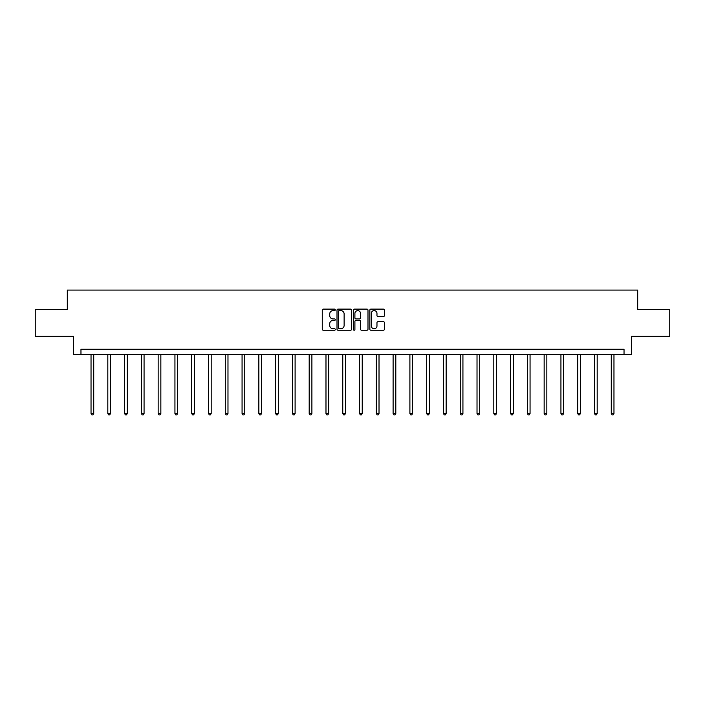 <?xml version="1.0" encoding="UTF-8"?>
<svg xmlns="http://www.w3.org/2000/svg" width="705" height="705" viewBox="0 0 705 705"><rect width="100%" height="100%" fill="white"/><g stroke="black" fill="none" stroke-linecap="round" stroke-linejoin="round"><path stroke-width="1.06" d="M335.289 309.856A0.74 0.74 0 0 0 334.549 309.116L323.331 309.116A1.057 1.057 0 0 0 322.273 310.174L322.273 329.182A1.057 1.057 0 0 0 323.331 330.24L334.549 330.24A0.74 0.74 0 0 0 335.289 329.499A0.74 0.74 0 0 0 334.549 328.759L333.095 328.759A3.375 3.375 0 0 1 329.72 325.384L329.72 323.798A3.375 3.375 0 0 1 333.095 320.414L334.549 320.414A0.74 0.74 0 0 0 335.289 319.673A0.74 0.74 0 0 0 334.549 318.942L333.095 318.942A3.375 3.375 0 0 1 329.72 315.558L329.72 313.972A3.375 3.375 0 0 1 333.095 310.597L334.549 310.597A0.74 0.74 0 0 0 335.289 309.856M383.361 316.563A1.057 1.057 0 0 0 384.419 315.505L384.419 310.174A1.057 1.057 0 0 0 383.361 309.116L370.9 309.116A1.057 1.057 0 0 0 369.843 310.174L369.843 329.182A1.057 1.057 0 0 0 370.9 330.24L383.361 330.24A1.057 1.057 0 0 0 384.419 329.182L384.419 322.74A1.057 1.057 0 0 0 383.361 321.683L378.03 321.683A1.057 1.057 0 0 0 376.972 322.74L376.972 325.93A2.829 2.829 0 0 1 374.144 328.759A2.829 2.829 0 0 1 371.324 325.93L371.324 313.425A2.829 2.829 0 0 1 374.144 310.597A2.829 2.829 0 0 1 376.972 313.425L376.972 315.505A1.057 1.057 0 0 0 378.03 316.563L383.361 316.563M624.031 354.641L631.557 354.641L631.557 336.356L669.75 336.356L669.75 309.46L637.69 309.46L637.69 290.09L67.31 290.09L67.31 309.46L35.25 309.46L35.25 336.356L73.443 336.356L73.443 354.641L624.031 354.641L624.031 349.266L80.969 349.266L80.969 354.641M351.575 310.174A1.057 1.057 0 0 0 350.517 309.116L338.056 309.116A1.057 1.057 0 0 0 337.008 310.174L337.008 329.182A1.057 1.057 0 0 0 338.056 330.24L350.517 330.24A1.057 1.057 0 0 0 351.575 329.182L351.575 310.174M354.483 309.116L366.944 309.116A1.057 1.057 0 0 1 367.992 310.174L367.992 329.182A1.057 1.057 0 0 1 366.944 330.24L361.603 330.24A1.057 1.057 0 0 1 360.555 329.182L360.555 321.471A1.057 1.057 0 0 0 359.497 320.414L355.954 320.414A1.057 1.057 0 0 0 354.906 321.471L354.906 329.499A0.74 0.74 0 0 1 354.166 330.24A0.74 0.74 0 0 1 353.425 329.499L353.425 310.174A1.057 1.057 0 0 1 354.483 309.116M339.22 310.597A0.74 0.74 0 0 0 338.479 311.337L338.479 328.019A0.74 0.74 0 0 0 339.22 328.759L340.753 328.759A3.375 3.375 0 0 0 344.128 325.384L344.128 313.972A3.375 3.375 0 0 0 340.753 310.597L339.22 310.597M360.555 313.478A2.829 2.829 0 0 0 357.726 310.649A2.829 2.829 0 0 0 354.906 313.478L354.906 317.885A1.057 1.057 0 0 0 355.954 318.942L359.497 318.942A1.057 1.057 0 0 0 360.555 317.885L360.555 313.478M91.033 354.641L91.033 413.509L93.721 413.509L93.721 354.641M93.721 413.509L92.91 414.91L91.835 414.91L91.033 413.509M107.812 354.641L107.812 413.509L110.5 413.509L110.5 354.641M110.5 413.509L109.698 414.91L108.623 414.91L107.812 413.509M124.591 354.641L124.591 413.509L127.288 413.509L127.288 354.641M127.288 413.509L126.477 414.91L125.402 414.91L124.591 413.509M141.379 354.641L141.379 413.509L144.067 413.509L144.067 354.641M144.067 413.509L143.256 414.91L142.181 414.91L141.379 413.509M158.158 354.641L158.158 413.509L160.846 413.509L160.846 354.641M160.846 413.509L160.044 414.91L158.969 414.91L158.158 413.509M174.937 354.641L174.937 413.509L177.634 413.509L177.634 354.641M177.634 413.509L176.823 414.91L175.748 414.91L174.937 413.509M191.725 354.641L191.725 413.509L194.413 413.509L194.413 354.641M194.413 413.509L193.602 414.91L192.527 414.91L191.725 413.509M208.504 354.641L208.504 413.509L211.192 413.509L211.192 354.641M211.192 413.509L210.39 414.91L209.315 414.91L208.504 413.509M225.292 354.641L225.292 413.509L227.979 413.509L227.979 354.641M227.979 413.509L227.169 414.91L226.094 414.91L225.292 413.509M242.071 354.641L242.071 413.509L244.758 413.509L244.758 354.641M244.758 413.509L243.956 414.91L242.881 414.91L242.071 413.509M258.85 354.641L258.85 413.509L261.546 413.509L261.546 354.641M261.546 413.509L260.735 414.91L259.66 414.91L258.85 413.509M275.637 354.641L275.637 413.509L278.325 413.509L278.325 354.641M278.325 413.509L277.514 414.91L276.439 414.91L275.637 413.509M292.416 354.641L292.416 413.509L295.104 413.509L295.104 354.641M295.104 413.509L294.302 414.91L293.227 414.91L292.416 413.509M309.195 354.641L309.195 413.509L311.892 413.509L311.892 354.641M311.892 413.509L311.081 414.91L310.006 414.91L309.195 413.509M325.983 354.641L325.983 413.509L328.671 413.509L328.671 354.641M328.671 413.509L327.86 414.91L326.785 414.91L325.983 413.509M342.762 354.641L342.762 413.509L345.45 413.509L345.45 354.641M345.45 413.509L344.648 414.91L343.573 414.91L342.762 413.509M359.55 354.641L359.55 413.509L362.238 413.509L362.238 354.641M362.238 413.509L361.427 414.91L360.352 414.91L359.55 413.509M376.329 354.641L376.329 413.509L379.017 413.509L379.017 354.641M379.017 413.509L378.215 414.91L377.14 414.91L376.329 413.509M393.108 354.641L393.108 413.509L395.805 413.509L395.805 354.641M395.805 413.509L394.994 414.91L393.919 414.91L393.108 413.509M409.896 354.641L409.896 413.509L412.584 413.509L412.584 354.641M412.584 413.509L411.773 414.91L410.698 414.91L409.896 413.509M426.675 354.641L426.675 413.509L429.363 413.509L429.363 354.641M429.363 413.509L428.561 414.91L427.486 414.91L426.675 413.509M443.454 354.641L443.454 413.509L446.15 413.509L446.15 354.641M446.15 413.509L445.34 414.91L444.265 414.91L443.454 413.509M460.242 354.641L460.242 413.509L462.929 413.509L462.929 354.641M462.929 413.509L462.119 414.91L461.044 414.91L460.242 413.509M477.021 354.641L477.021 413.509L479.708 413.509L479.708 354.641M479.708 413.509L478.907 414.91L477.831 414.91L477.021 413.509M493.808 354.641L493.808 413.509L496.496 413.509L496.496 354.641M496.496 413.509L495.685 414.91L494.61 414.91L493.808 413.509M510.587 354.641L510.587 413.509L513.275 413.509L513.275 354.641M513.275 413.509L512.473 414.91L511.398 414.91L510.587 413.509M527.366 354.641L527.366 413.509L530.063 413.509L530.063 354.641M530.063 413.509L529.252 414.91L528.177 414.91L527.366 413.509M544.154 354.641L544.154 413.509L546.842 413.509L546.842 354.641M546.842 413.509L546.031 414.91L544.956 414.91L544.154 413.509M560.933 354.641L560.933 413.509L563.621 413.509L563.621 354.641M563.621 413.509L562.819 414.91L561.744 414.91L560.933 413.509M577.712 354.641L577.712 413.509L580.409 413.509L580.409 354.641M580.409 413.509L579.598 414.91L578.523 414.91L577.712 413.509M594.5 354.641L594.5 413.509L597.188 413.509L597.188 354.641M597.188 413.509L596.377 414.91L595.302 414.91L594.5 413.509M611.279 354.641L611.279 413.509L613.967 413.509L613.967 354.641M613.967 413.509L613.165 414.91L612.09 414.91L611.279 413.509"/></g></svg>
